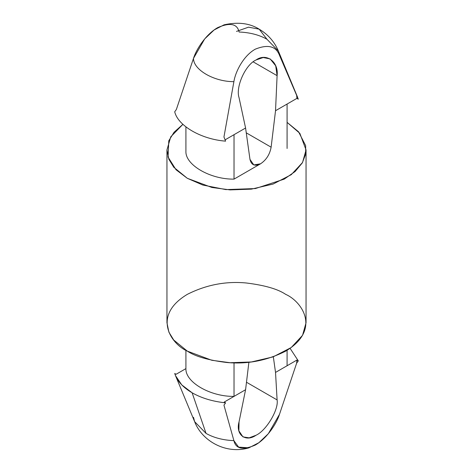 <?xml version="1.0" encoding="UTF-8"?>
<svg xmlns="http://www.w3.org/2000/svg" width="473" height="473" viewBox="0 0 473 473"><rect width="100%" height="100%" fill="white"/><g stroke="black" fill="none" stroke-linecap="round" stroke-linejoin="round"><path stroke-width="0.71" d="M256.047 59.982C245.528 64.559 235.4 86.997 239.042 97.651L245.582 128.012L249.981 159.395L253.812 164.935L260.552 163.806C266.287 159.957 269.811 154.417 271.124 147.186L275.528 110.723L277.101 75.674L275.7 65.818L270.172 58.93L263.195 57.529L256.047 59.982C266.346 52.538 278.887 61.886 277.101 75.674L253.215 61.88L277.101 75.674L275.528 110.723L271.124 147.186L246.256 132.83L271.124 147.186C269.811 154.417 266.287 159.957 260.552 163.806L234.023 179.125L234.023 134.687L225.083 139.848L234.023 134.687L234.023 179.125C210.414 179.492 185.274 164.982 185.913 151.348C185.274 164.982 210.414 179.492 234.023 179.125L260.552 163.806C254.817 166.579 251.293 165.107 249.981 159.395L245.582 128.012L234.023 134.687L245.582 128.012L239.042 97.651C235.4 86.997 245.528 64.559 256.047 59.982M278.378 51.031C274.494 41.772 268.09 34.482 259.18 29.166L248.496 27.174L236.5 31.413L248.496 27.174L259.18 29.166L266.955 39.253L259.18 29.166C249.691 23.207 237.99 21.764 224.072 24.827L214.115 29.97L204.679 38.928L193.51 58.339C193.268 69.756 214.121 81.794 233.893 81.652L223.948 136.987L225.591 141.149C201.35 139.334 177.866 125.771 174.714 111.776C177.866 125.771 201.35 139.334 225.591 141.149L223.948 136.987L233.893 81.652C214.121 81.794 193.268 69.756 193.51 58.339C196.23 49.423 205.85 34.31 217.775 27.57C230.144 22.272 237.251 23.756 239.107 32.016C249.91 32.471 259.198 34.884 266.955 39.253L278.378 51.031L279.49 55.329L298.286 99.182L296.902 98.384L287.087 104.048L287.087 148.487L287.087 104.048L275.528 110.723L296.902 98.384L296.648 95.014L279.49 55.329L278.378 51.031L297.505 97.024M248.928 447.836L238.623 447.121L233.893 440.647C235.749 448.907 242.856 450.385 255.225 445.087C267.15 438.347 276.77 423.234 279.49 414.324L296.648 363.152L296.902 360.083L287.087 365.747L287.087 350.292L287.087 365.747L296.902 360.083L298.286 360.881L290.085 348.335L298.286 360.881L296.648 363.152L279.49 414.324L268.321 433.729L258.885 442.693L248.928 447.836C226.396 454.594 202.148 441.356 194.622 421.632L206.045 433.41L192.133 392.797L181.768 384.892L175.483 375.621L174.714 373.481C177.097 380.948 182.909 387.387 192.133 392.797L206.045 433.41C213.802 437.773 223.09 440.186 233.893 440.647L223.948 405.125L225.591 402.854C212.661 401.476 201.504 398.124 192.133 392.797C201.504 398.124 212.661 401.476 225.591 402.854L224.208 402.056L234.023 396.386C210.414 396.758 185.274 382.243 185.913 368.615L176.098 374.279L174.714 373.481L176.098 374.279L185.913 368.615C185.274 382.243 210.414 396.758 234.023 396.386L234.023 362.868L234.023 396.386L224.208 402.056L225.591 402.854L223.948 405.125L233.893 440.647C223.09 440.186 213.802 437.773 206.045 433.41L194.622 421.632L193.51 417.328M185.913 350.292L185.913 368.615L185.913 350.292M239.042 421.892L238.889 430.856L242.956 436.898L249.141 437.844L256.047 435.249C266.346 430.548 278.887 409.5 277.101 399.922L246.48 382.243L277.101 399.922L275.528 372.422L273.335 356.796L275.528 372.422L277.101 399.922C278.887 409.5 266.346 430.548 256.047 435.249C245.528 442.568 235.4 434.61 239.042 421.892L245.582 389.711L239.042 421.892M248.893 362.253L245.582 389.711L234.023 396.386L245.582 389.711L248.893 362.253M185.913 126.906L185.913 151.348L185.913 126.906M296.949 95.777L297.517 97.042M193.51 58.339L176.352 109.505L174.714 111.776L176.352 109.505L193.51 58.339M233.893 81.652C235.329 71.997 243.276 55.92 255.225 49.192C267.919 44.084 276.007 46.129 279.49 55.329C276.007 46.129 267.919 44.084 255.225 49.192C243.276 55.92 235.329 71.997 233.893 81.652M285.674 294.348C302.04 301.514 321.404 329.728 285.674 351.132C266.807 360.663 247.137 364.447 226.668 362.489C208.327 360.231 195.213 356.447 187.326 351.132C170.96 343.972 151.596 315.751 187.326 294.348C206.193 284.817 225.863 281.033 246.332 282.99C264.673 285.249 277.787 289.033 285.674 294.348M287.087 122.365L299.823 133.315L306.049 149.917L302.537 162.517L291.262 174.673L273.098 184.062L251.376 189.141L230.055 189.898L211.851 187.462L187.326 178.309L173.745 167.223L168.891 159.33L166.951 149.917L170.753 136.833L182.915 124.322L174.058 132.239L168.778 140.788L168.069 157.077L176.027 169.754L187.326 178.309L202.781 185.038L225.875 189.602L255.402 188.561L284.243 179.113L295.105 171.539L302.306 162.907L305.682 154.032L305.647 145.625L298.534 131.766L287.087 122.365M166.951 149.917L166.951 322.74L168.891 332.152L173.745 340.046L187.326 351.132L211.851 360.284L230.055 362.72L251.376 361.963L273.098 356.884L291.262 347.495L302.537 335.339L306.049 322.74L306.049 149.917M298.286 99.182L296.648 95.014L296.902 98.384L298.286 99.182M287.087 365.747L275.528 372.422L287.087 365.747M296.648 363.152L298.286 360.881L296.902 360.083L296.648 363.152M194.622 421.632L175.495 375.639"/></g></svg>
